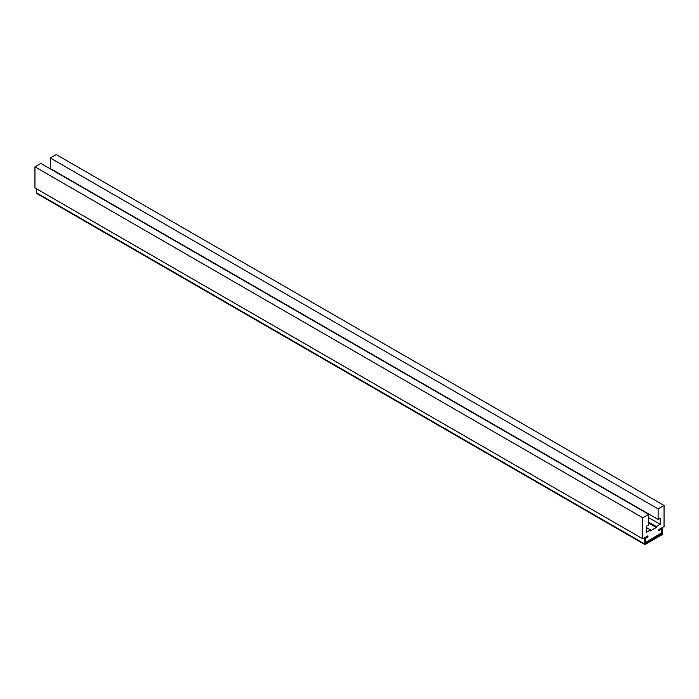 <?xml version="1.0" encoding="UTF-8"?>
<svg xmlns="http://www.w3.org/2000/svg" width="699" height="699" viewBox="0 0 699 699"><rect width="100%" height="100%" fill="white"/><g stroke="black" fill="none" stroke-linecap="round" stroke-linejoin="round"><path stroke-width="1.05" d="M660.188 524.32L656.3 526.565L656.3 527.518L650.524 530.847L650.524 529.903L646.636 532.149L646.636 526.076L648.698 524.879L648.698 514.35L642.774 517.776L642.774 538.833L647.947 535.845L647.947 536.727L645.055 538.746L645.36 542.607L661.77 532.778L661.77 529.091L658.886 530.41L658.886 529.527L664.05 526.548L664.05 505.491L56.226 154.566L50.302 157.991L50.302 168.52L658.126 519.444L660.188 518.247L660.188 524.32L648.698 517.688M664.05 505.491L658.126 508.916L50.302 157.991M658.126 508.916L658.126 519.444M656.3 526.565L648.698 522.179M656.3 527.518L648.698 523.123M650.524 529.903L646.636 527.658M648.698 514.35L40.874 163.426L34.95 166.851L34.95 187.909L642.774 538.833M642.774 517.776L34.95 166.851M645.36 543.481L661.464 534.185L661.682 528.898L658.886 530.41L658.886 529.527L661.464 528.042A1.503 0.865 -60 0 1 662.215 527.963A1.503 0.865 -60 0 1 662.53 528.654L662.53 533.215A1.503 0.865 -60 0 1 661.464 535.058L645.36 544.355A1.503 0.865 -60 0 1 644.609 544.434A1.503 0.865 -60 0 1 644.295 543.743L644.295 539.182A1.503 0.865 -60 0 1 645.36 537.339L647.947 535.845L647.947 536.727L645.055 538.746L645.055 543.306M36.47 188.782L36.47 192.819A1.503 0.865 120 0 0 36.785 193.509L644.609 544.434M644.295 539.182L643.229 538.571M644.295 543.743L36.47 192.819M661.77 533.652L661.315 533.389M661.464 534.185L660.704 533.739"/></g></svg>
